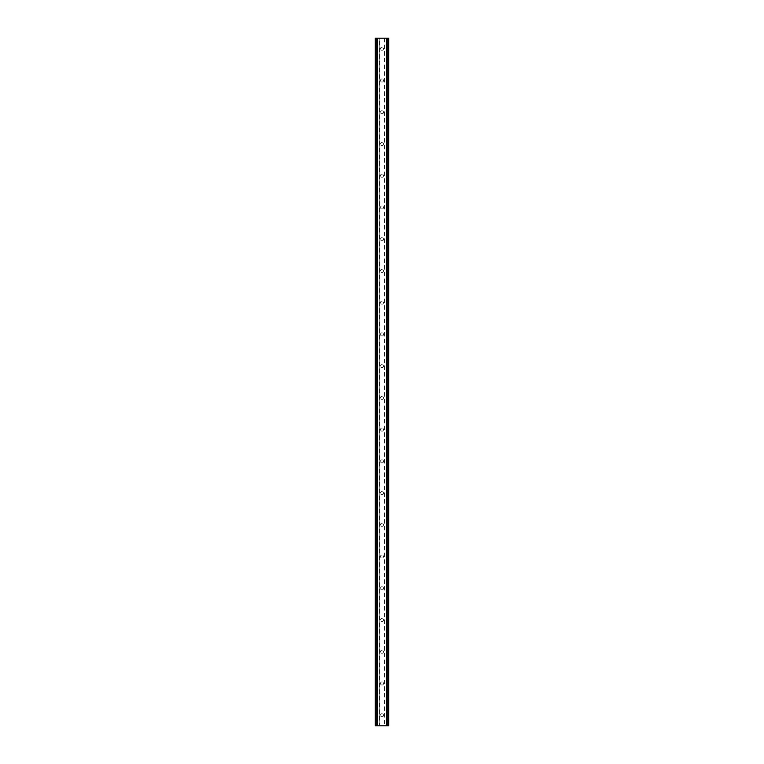 <?xml version="1.0" encoding="UTF-8"?>
<svg xmlns="http://www.w3.org/2000/svg" width="764" height="764" viewBox="0 0 764 764"><rect width="100%" height="100%" fill="white"/><g stroke="black" fill="none" stroke-linecap="round" stroke-linejoin="round"><path stroke-width="0.57" stroke-dasharray="3.82 2.86" d="M383.538 48.781A1.538 1.538 0 0 1 382 50.319A1.538 1.538 0 0 1 380.462 48.781A1.538 1.538 0 0 0 382 50.319A1.538 1.538 0 0 0 383.538 48.781A1.538 1.538 0 0 0 382 47.234A1.538 1.538 0 0 0 380.462 48.781A1.538 1.538 0 0 1 382 47.234A1.538 1.538 0 0 1 383.538 48.781M383.538 80.516A1.538 1.538 0 0 1 382 82.054A1.538 1.538 0 0 1 380.462 80.516A1.538 1.538 0 0 0 382 82.054A1.538 1.538 0 0 0 383.538 80.516A1.538 1.538 0 0 0 382 78.969A1.538 1.538 0 0 0 380.462 80.516A1.538 1.538 0 0 1 382 78.969A1.538 1.538 0 0 1 383.538 80.516M383.538 112.251A1.538 1.538 0 0 1 382 113.788A1.538 1.538 0 0 1 380.462 112.251A1.538 1.538 0 0 0 382 113.788A1.538 1.538 0 0 0 383.538 112.251A1.538 1.538 0 0 0 382 110.704A1.538 1.538 0 0 0 380.462 112.251A1.538 1.538 0 0 1 382 110.704A1.538 1.538 0 0 1 383.538 112.251M383.538 143.985A1.538 1.538 0 0 1 382 145.523A1.538 1.538 0 0 1 380.462 143.985A1.538 1.538 0 0 0 382 145.523A1.538 1.538 0 0 0 383.538 143.985A1.538 1.538 0 0 0 382 142.448A1.538 1.538 0 0 0 380.462 143.985A1.538 1.538 0 0 1 382 142.448A1.538 1.538 0 0 1 383.538 143.985M383.538 175.72A1.538 1.538 0 0 1 382 177.258A1.538 1.538 0 0 1 380.462 175.72A1.538 1.538 0 0 0 382 177.258A1.538 1.538 0 0 0 383.538 175.72A1.538 1.538 0 0 0 382 174.182A1.538 1.538 0 0 0 380.462 175.72A1.538 1.538 0 0 1 382 174.182A1.538 1.538 0 0 1 383.538 175.72M383.538 207.455A1.538 1.538 0 0 1 382 208.992A1.538 1.538 0 0 1 380.462 207.455A1.538 1.538 0 0 0 382 208.992A1.538 1.538 0 0 0 383.538 207.455A1.538 1.538 0 0 0 382 205.917A1.538 1.538 0 0 0 380.462 207.455A1.538 1.538 0 0 1 382 205.917A1.538 1.538 0 0 1 383.538 207.455M383.538 239.189A1.538 1.538 0 0 1 382 240.736A1.538 1.538 0 0 1 380.462 239.189A1.538 1.538 0 0 0 382 240.736A1.538 1.538 0 0 0 383.538 239.189A1.538 1.538 0 0 0 382 237.652A1.538 1.538 0 0 0 380.462 239.189A1.538 1.538 0 0 1 382 237.652A1.538 1.538 0 0 1 383.538 239.189M383.538 270.924A1.538 1.538 0 0 1 382 272.471A1.538 1.538 0 0 1 380.462 270.924A1.538 1.538 0 0 0 382 272.471A1.538 1.538 0 0 0 383.538 270.924A1.538 1.538 0 0 0 382 269.386A1.538 1.538 0 0 0 380.462 270.924A1.538 1.538 0 0 1 382 269.386A1.538 1.538 0 0 1 383.538 270.924M383.538 302.659A1.538 1.538 0 0 1 382 304.206A1.538 1.538 0 0 1 380.462 302.659A1.538 1.538 0 0 0 382 304.206A1.538 1.538 0 0 0 383.538 302.659A1.538 1.538 0 0 0 382 301.121A1.538 1.538 0 0 0 380.462 302.659A1.538 1.538 0 0 1 382 301.121A1.538 1.538 0 0 1 383.538 302.659M383.538 334.393A1.538 1.538 0 0 1 382 335.94A1.538 1.538 0 0 1 380.462 334.393A1.538 1.538 0 0 0 382 335.94A1.538 1.538 0 0 0 383.538 334.393A1.538 1.538 0 0 0 382 332.856A1.538 1.538 0 0 0 380.462 334.393A1.538 1.538 0 0 1 382 332.856A1.538 1.538 0 0 1 383.538 334.393M383.538 366.128A1.538 1.538 0 0 1 382 367.675A1.538 1.538 0 0 1 380.462 366.128A1.538 1.538 0 0 0 382 367.675A1.538 1.538 0 0 0 383.538 366.128A1.538 1.538 0 0 0 382 364.59A1.538 1.538 0 0 0 380.462 366.128A1.538 1.538 0 0 1 382 364.59A1.538 1.538 0 0 1 383.538 366.128M383.538 397.872A1.538 1.538 0 0 1 382 399.41A1.538 1.538 0 0 1 380.462 397.872A1.538 1.538 0 0 0 382 399.41A1.538 1.538 0 0 0 383.538 397.872A1.538 1.538 0 0 0 382 396.325A1.538 1.538 0 0 0 380.462 397.872A1.538 1.538 0 0 1 382 396.325A1.538 1.538 0 0 1 383.538 397.872M383.538 429.607A1.538 1.538 0 0 1 382 431.144A1.538 1.538 0 0 1 380.462 429.607A1.538 1.538 0 0 0 382 431.144A1.538 1.538 0 0 0 383.538 429.607A1.538 1.538 0 0 0 382 428.06A1.538 1.538 0 0 0 380.462 429.607A1.538 1.538 0 0 1 382 428.06A1.538 1.538 0 0 1 383.538 429.607M383.538 461.341A1.538 1.538 0 0 1 382 462.879A1.538 1.538 0 0 1 380.462 461.341A1.538 1.538 0 0 0 382 462.879A1.538 1.538 0 0 0 383.538 461.341A1.538 1.538 0 0 0 382 459.794A1.538 1.538 0 0 0 380.462 461.341A1.538 1.538 0 0 1 382 459.794A1.538 1.538 0 0 1 383.538 461.341M383.538 493.076A1.538 1.538 0 0 1 382 494.614A1.538 1.538 0 0 1 380.462 493.076A1.538 1.538 0 0 0 382 494.614A1.538 1.538 0 0 0 383.538 493.076A1.538 1.538 0 0 0 382 491.529A1.538 1.538 0 0 0 380.462 493.076A1.538 1.538 0 0 1 382 491.529A1.538 1.538 0 0 1 383.538 493.076M383.538 524.811A1.538 1.538 0 0 1 382 526.348A1.538 1.538 0 0 1 380.462 524.811A1.538 1.538 0 0 0 382 526.348A1.538 1.538 0 0 0 383.538 524.811A1.538 1.538 0 0 0 382 523.264A1.538 1.538 0 0 0 380.462 524.811A1.538 1.538 0 0 1 382 523.264A1.538 1.538 0 0 1 383.538 524.811M383.538 556.545A1.538 1.538 0 0 1 382 558.083A1.538 1.538 0 0 1 380.462 556.545A1.538 1.538 0 0 0 382 558.083A1.538 1.538 0 0 0 383.538 556.545A1.538 1.538 0 0 0 382 555.008A1.538 1.538 0 0 0 380.462 556.545A1.538 1.538 0 0 1 382 555.008A1.538 1.538 0 0 1 383.538 556.545M383.538 588.28A1.538 1.538 0 0 1 382 589.818A1.538 1.538 0 0 1 380.462 588.28A1.538 1.538 0 0 0 382 589.818A1.538 1.538 0 0 0 383.538 588.28A1.538 1.538 0 0 0 382 586.742A1.538 1.538 0 0 0 380.462 588.28A1.538 1.538 0 0 1 382 586.742A1.538 1.538 0 0 1 383.538 588.28M383.538 620.015A1.538 1.538 0 0 1 382 621.552A1.538 1.538 0 0 1 380.462 620.015A1.538 1.538 0 0 0 382 621.552A1.538 1.538 0 0 0 383.538 620.015A1.538 1.538 0 0 0 382 618.477A1.538 1.538 0 0 0 380.462 620.015A1.538 1.538 0 0 1 382 618.477A1.538 1.538 0 0 1 383.538 620.015M383.538 651.749A1.538 1.538 0 0 1 382 653.296A1.538 1.538 0 0 1 380.462 651.749A1.538 1.538 0 0 0 382 653.296A1.538 1.538 0 0 0 383.538 651.749A1.538 1.538 0 0 0 382 650.212A1.538 1.538 0 0 0 380.462 651.749A1.538 1.538 0 0 1 382 650.212A1.538 1.538 0 0 1 383.538 651.749M383.538 683.484A1.538 1.538 0 0 1 382 685.031A1.538 1.538 0 0 1 380.462 683.484A1.538 1.538 0 0 0 382 685.031A1.538 1.538 0 0 0 383.538 683.484A1.538 1.538 0 0 0 382 681.946A1.538 1.538 0 0 0 380.462 683.484A1.538 1.538 0 0 1 382 681.946A1.538 1.538 0 0 1 383.538 683.484M383.538 715.219A1.538 1.538 0 0 1 382 716.766A1.538 1.538 0 0 1 380.462 715.219A1.538 1.538 0 0 0 382 716.766A1.538 1.538 0 0 0 383.538 715.219A1.538 1.538 0 0 0 382 713.681A1.538 1.538 0 0 0 380.462 715.219A1.538 1.538 0 0 1 382 713.681A1.538 1.538 0 0 1 383.538 715.219M383.538 38.2L382.382 38.2L383.538 38.2M382.382 38.2L383.69 38.2L382.382 38.2M380.061 38.2L381.618 38.2L380.061 38.2M379.507 38.2L388.8 38.2L386.383 38.2L386.67 725.8L375.2 725.8L377.617 725.8L375.2 725.8L375.2 38.2L379.507 38.2L379.507 725.8M376.165 38.2L377.617 38.2L375.2 38.2L376.165 38.2L376.165 725.8M386.67 38.2L388.8 38.2L388.8 725.8L386.67 725.8M380.462 725.8L381.618 725.8L380.462 725.8M381.618 725.8L380.31 725.8L381.618 725.8M384.493 38.2L384.493 725.8M379.202 38.2L379.202 725.8M377.693 38.2L377.693 725.8M377.387 38.2L377.387 725.8M375.649 38.2L375.649 725.8M377.617 38.2L377.617 725.8L377.617 38.2M377.33 38.2L377.33 725.8M375.2 38.2L375.2 725.8M387.835 38.2L387.835 725.8M386.383 38.2L386.383 725.8L386.383 38.2M388.8 38.2L388.8 725.8M388.351 38.2L388.351 725.8M386.613 38.2L386.613 725.8M386.307 38.2L386.307 725.8M384.798 38.2L384.798 725.8"/><path stroke-width="1.15" d="M387.835 38.2L375.2 38.2L375.2 725.8L388.8 725.8L388.8 38.2L387.835 38.2L387.835 725.8M388.8 38.2L388.8 725.8M375.2 725.8L375.2 38.2M376.165 38.2L376.165 725.8M377.33 38.2L377.33 725.8M377.645 38.2L377.645 725.8M386.355 38.2L386.355 725.8M386.67 38.2L386.67 725.8"/></g></svg>
